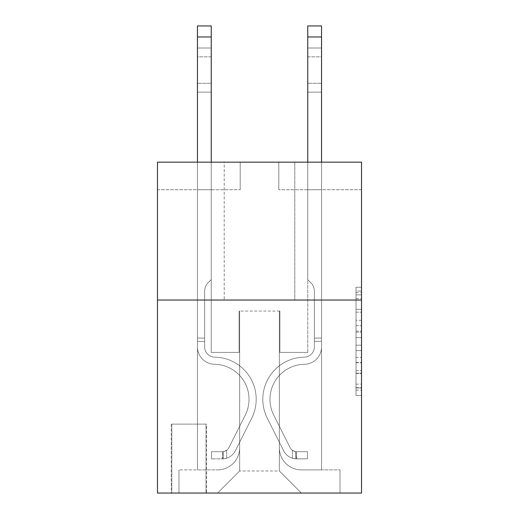 <?xml version="1.0" encoding="UTF-8"?>
<svg xmlns="http://www.w3.org/2000/svg" width="519" height="519" viewBox="0 0 519 519"><rect width="100%" height="100%" fill="white"/><g stroke="black" fill="none" stroke-linecap="round" stroke-linejoin="round"><path stroke-width="0.39" stroke-dasharray="2.6 1.95" d="M356.008 320.281L356.008 337.603L361.522 337.603L361.522 390.113L361.522 292.677L361.522 337.603L356.008 337.603L356.008 291.055L356.008 395.523L356.008 287.26L356.008 387.946L361.522 387.946L356.008 387.946L361.522 387.946L356.008 387.946L356.008 370.624L356.008 395.523L361.522 395.523L361.522 287.26L361.522 387.674L361.522 345.18L356.008 345.18L361.522 345.18L361.522 370.624L361.522 294.844L356.008 294.844L361.522 294.844L361.522 395.523L361.522 292.677L361.522 395.523L356.008 395.523L356.008 287.26L361.522 287.26L361.522 292.677L361.522 287.26L361.522 292.677L361.522 287.26L361.522 291.055L361.522 287.26L356.008 287.26L356.008 294.844L361.522 294.844L356.008 294.844L356.008 320.281L361.522 320.281M294.792 162.162L294.792 300.034L224.208 300.034L294.792 300.034L224.208 300.034L294.792 300.034L294.792 162.162L224.208 162.162L224.208 300.034L224.208 162.162L294.792 162.162M206.556 424.114L171.264 424.114L206.556 424.114L206.556 493.05L171.264 493.05L206.556 493.05M171.264 424.114L171.264 493.05M361.522 331.109L361.522 325.698L361.522 331.109L356.008 331.109L356.008 309.324L356.008 373.466L356.008 357.364L361.522 357.364L356.008 357.364L356.008 395.523L361.522 395.523L356.008 395.523L361.522 395.523L356.008 395.523L356.008 287.26L361.522 287.26L356.008 287.26L361.522 287.26L356.008 287.26L356.008 331.109L361.522 331.109M361.522 300.034L361.522 493.05L157.478 493.05L157.478 300.034L361.522 300.034L361.522 162.162L278.8 162.162L361.522 162.162L361.522 189.74L361.522 162.162L157.478 162.162L240.2 162.162L157.478 162.162L157.478 300.034L361.522 300.034L157.478 300.034M197.46 189.74L197.46 469.89L217.591 469.89A22.058 22.058 0 0 0 239.648 447.832L239.648 311.063L239.648 470.993L239.648 311.063L239.648 470.993L239.648 311.063L279.352 311.063L279.352 447.832A22.058 22.058 0 0 0 301.409 469.89L321.54 469.89L321.54 189.74L321.54 469.89L321.54 189.74L321.54 469.89L321.54 189.74L321.54 469.89L321.54 189.74L321.54 469.89L321.54 189.74L321.54 469.89L321.54 189.74L321.54 469.89L321.54 189.74L321.54 469.89L340.016 469.89L301.409 469.89L321.54 469.89L301.409 469.89L321.54 469.89L301.409 469.89L321.54 469.89L301.409 469.89L321.54 469.89L301.409 469.89L321.54 469.89L301.409 469.89L321.54 469.89L321.54 189.74L307.754 189.74L321.54 189.74L307.754 189.74L321.54 189.74L307.754 189.74L321.54 189.74L307.754 189.74L321.54 189.74L307.754 189.74L321.54 189.74L307.754 189.74L321.54 189.74L307.754 189.74L321.54 189.74L307.754 189.74L321.54 189.74L321.54 469.89L301.409 469.89A22.058 22.058 0 0 1 279.352 447.832A22.058 22.058 0 0 0 301.409 469.89A22.058 22.058 0 0 1 279.352 447.832A22.058 22.058 0 0 0 301.409 469.89A22.058 22.058 0 0 1 279.352 447.832A22.058 22.058 0 0 0 301.409 469.89A22.058 22.058 0 0 1 279.352 447.832A22.058 22.058 0 0 0 301.409 469.89A22.058 22.058 0 0 1 279.352 447.832A22.058 22.058 0 0 0 301.409 469.89A22.058 22.058 0 0 1 279.352 447.832A22.058 22.058 0 0 0 301.409 469.89A22.058 22.058 0 0 1 279.352 447.832L279.352 311.063L279.352 470.993L239.648 470.993L279.352 470.993L301.409 493.05L340.016 493.05L217.591 493.05L301.409 493.05L279.352 470.993L301.409 493.05L279.352 470.993L279.352 311.063L279.352 470.993L279.352 311.063L239.097 311.063L239.097 352.42L211.246 352.42L211.246 189.74L197.46 189.74L197.46 469.89L217.591 469.89A22.058 22.058 0 0 0 239.648 447.832L239.648 311.063L239.097 311.063L239.097 352.42L211.246 352.42L211.246 189.74L197.46 189.74L197.46 469.89L217.591 469.89L178.984 469.89L217.591 469.89L197.46 469.89L197.46 189.74L197.46 469.89L197.46 189.74L197.46 469.89L197.46 189.74L197.46 469.89L197.46 189.74L197.46 469.89L197.46 189.74L197.46 469.89L197.46 189.74L211.246 189.74L197.46 189.74L211.246 189.74L197.46 189.74L211.246 189.74L197.46 189.74L211.246 189.74L197.46 189.74L211.246 189.74L197.46 189.74L211.246 189.74L197.46 189.74L211.246 189.74L197.46 189.74L197.46 469.89L197.46 189.74M239.648 447.832L239.648 311.063L239.097 311.063L239.097 352.42L211.246 352.42L211.246 189.74L211.246 352.42L211.246 189.74L211.246 352.42L211.246 189.74L211.246 352.42L211.246 189.74L211.246 352.42L211.246 189.74L211.246 352.42L211.246 189.74L211.246 352.42L211.246 189.74L211.246 352.42L239.097 352.42L211.246 352.42L239.097 352.42L211.246 352.42L239.097 352.42L211.246 352.42L239.097 352.42L211.246 352.42L239.097 352.42L211.246 352.42L239.097 352.42L211.246 352.42L239.097 352.42L239.097 311.063L239.097 352.42L239.097 311.063L239.097 352.42L239.097 311.063L239.097 352.42L239.097 311.063L239.097 352.42L239.097 311.063L239.097 352.42L239.097 311.063L239.097 352.42L239.097 311.063L239.648 311.063L239.097 311.063L239.648 311.063L239.097 311.063L239.648 311.063L239.097 311.063L239.648 311.063L239.097 311.063L239.648 311.063L239.097 311.063L239.648 311.063L239.097 311.063L239.648 311.063L239.648 447.832A22.058 22.058 0 0 1 217.591 469.89A22.058 22.058 0 0 0 239.648 447.832A22.058 22.058 0 0 1 217.591 469.89A22.058 22.058 0 0 0 239.648 447.832A22.058 22.058 0 0 1 217.591 469.89A22.058 22.058 0 0 0 239.648 447.832A22.058 22.058 0 0 1 217.591 469.89A22.058 22.058 0 0 0 239.648 447.832A22.058 22.058 0 0 1 217.591 469.89A22.058 22.058 0 0 0 239.648 447.832A22.058 22.058 0 0 1 217.591 469.89A22.058 22.058 0 0 0 239.648 447.832M361.522 189.74L278.8 189.74L361.522 189.74M157.478 189.74L240.2 189.74L157.478 189.74L157.478 162.162L157.478 189.74M171.815 493.05L206.004 493.05L171.815 493.05L171.815 424.114L206.004 424.114L206.004 493.05L206.004 424.114L171.815 424.114L171.815 493.05M178.984 493.05L217.591 493.05L239.648 470.993L217.591 493.05L239.648 470.993L217.591 493.05L178.984 493.05L178.984 469.89L178.984 493.05M279.903 311.063L279.352 311.063L279.903 311.063L279.352 311.063L279.903 311.063L279.352 311.063L279.903 311.063L279.352 311.063L279.903 311.063L279.352 311.063L279.903 311.063L279.352 311.063L279.903 311.063L279.352 311.063L279.903 311.063L279.352 311.063L279.903 311.063L279.903 352.42L279.903 311.063M278.8 189.74L278.8 162.162L278.8 189.74M240.2 189.74L240.2 162.162L240.2 189.74M340.016 469.89L340.016 493.05L340.016 469.89M307.754 189.74L307.754 352.42L279.903 352.42L307.754 352.42L279.903 352.42L307.754 352.42L279.903 352.42L307.754 352.42L279.903 352.42L307.754 352.42L279.903 352.42L307.754 352.42L279.903 352.42L307.754 352.42L279.903 352.42L307.754 352.42L279.903 352.42L307.754 352.42L307.754 189.74M356.008 337.603L361.522 337.603L356.008 337.603M356.008 291.055L356.008 287.26L356.008 291.055L361.522 291.055L356.008 291.055M356.008 373.193L356.008 350.597L356.008 373.193L361.522 373.193L356.008 373.193M356.008 350.597L356.008 345.18L361.522 345.18L356.008 345.18L356.008 350.597L361.522 350.597L356.008 350.597M356.008 309.324L356.008 294.844L356.008 309.324L361.522 309.324L356.008 309.324M356.008 287.26L361.522 287.26L356.008 287.26L356.008 292.677L356.008 287.26L361.522 287.26M356.008 395.523L361.522 395.523L356.008 395.523L356.008 390.113L356.008 395.523M197.46 162.162L197.46 346.926A17.374 17.374 0 0 0 214.555 364.293A17.374 17.374 0 0 1 197.46 346.926A17.374 17.374 0 0 0 214.555 364.293A17.374 17.374 0 0 1 197.46 346.926A17.374 17.374 0 0 0 214.555 364.293A17.374 17.374 0 0 1 197.46 346.926A17.374 17.374 0 0 0 214.555 364.293A17.374 17.374 0 0 1 197.46 346.926A17.374 17.374 0 0 0 214.555 364.293A17.374 17.374 0 0 1 197.46 346.926A17.374 17.374 0 0 0 214.555 364.293A17.374 17.374 0 0 1 197.46 346.926A17.374 17.374 0 0 0 214.555 364.293A17.374 17.374 0 0 1 197.46 346.926A17.374 17.374 0 0 0 214.555 364.293A17.374 17.374 0 0 1 197.46 346.926A17.374 17.374 0 0 0 214.555 364.293A35.02 35.02 0 0 1 245.292 415.031A35.02 35.02 0 0 0 214.555 364.293A35.02 35.02 0 0 1 245.292 415.031A35.02 35.02 0 0 0 214.555 364.293A35.02 35.02 0 0 1 245.292 415.031A35.02 35.02 0 0 0 214.555 364.293A35.02 35.02 0 0 1 245.292 415.031A35.02 35.02 0 0 0 214.555 364.293A35.02 35.02 0 0 1 245.292 415.031A35.02 35.02 0 0 0 214.555 364.293A35.02 35.02 0 0 1 245.292 415.031A35.02 35.02 0 0 0 214.555 364.293A35.02 35.02 0 0 1 245.292 415.031A35.02 35.02 0 0 0 214.555 364.293A35.02 35.02 0 0 1 245.292 415.031A35.02 35.02 0 0 0 214.555 364.293A35.02 35.02 0 0 1 245.292 415.031L228.924 447.586L245.292 415.031A35.02 35.02 0 0 0 214.555 364.293A35.02 35.02 0 0 1 245.292 415.031L228.924 447.586L245.292 415.031A35.02 35.02 0 0 0 214.555 364.293A35.02 35.02 0 0 1 245.292 415.031L228.924 447.586L245.292 415.031A35.02 35.02 0 0 0 214.555 364.293A35.02 35.02 0 0 1 245.292 415.031L228.924 447.586L245.292 415.031A35.02 35.02 0 0 0 214.555 364.293A35.02 35.02 0 0 1 245.292 415.031L228.924 447.586A7.448 7.448 0 0 1 226.686 450.239C222.508 452.159 222.508 452.159 226.686 450.239C222.508 452.159 222.508 452.159 226.686 450.239A7.448 7.448 0 0 0 228.924 447.586L245.292 415.031A35.02 35.02 0 0 0 214.555 364.293A35.02 35.02 0 0 1 245.292 415.031L228.924 447.586A7.448 7.448 0 0 1 222.554 451.686A7.448 7.448 0 0 0 228.924 447.586A7.448 7.448 0 0 1 226.686 450.239C222.508 452.159 222.508 452.159 226.686 450.239C222.508 452.159 222.508 452.159 226.686 450.239A7.448 7.448 0 0 0 228.924 447.586L245.292 415.031L228.924 447.586A7.448 7.448 0 0 1 222.554 451.686A7.448 7.448 0 0 0 228.924 447.586A7.448 7.448 0 0 1 226.686 450.239C222.508 452.159 222.508 452.159 226.686 450.239C222.508 452.159 222.508 452.159 226.686 450.239A7.448 7.448 0 0 0 228.924 447.586L245.292 415.031L228.924 447.586A7.448 7.448 0 0 1 222.554 451.686A7.448 7.448 0 0 0 228.924 447.586A7.448 7.448 0 0 1 226.686 450.239C222.508 452.159 222.508 452.159 226.686 450.239C222.508 452.159 222.508 452.159 226.686 450.239A7.448 7.448 0 0 0 228.924 447.586L245.292 415.031L228.924 447.586A7.448 7.448 0 0 1 222.554 451.686A7.448 7.448 0 0 0 228.924 447.586A7.448 7.448 0 0 1 226.686 450.239C222.508 452.159 222.508 452.159 226.686 450.239C222.508 452.159 222.508 452.159 226.686 450.239A7.448 7.448 0 0 0 228.924 447.586L245.292 415.031L228.924 447.586A7.448 7.448 0 0 1 222.554 451.686A7.448 7.448 0 0 0 228.924 447.586A7.448 7.448 0 0 1 226.686 450.239C222.508 452.159 222.508 452.159 226.686 450.239C222.508 452.159 222.508 452.159 226.686 450.239A7.448 7.448 0 0 0 228.924 447.586L245.292 415.031L228.924 447.586A7.448 7.448 0 0 1 222.554 451.686A7.448 7.448 0 0 0 228.924 447.586A7.448 7.448 0 0 1 226.686 450.239C222.508 452.159 222.508 452.159 226.686 450.239C222.508 452.159 222.508 452.159 226.686 450.239A7.448 7.448 0 0 0 228.924 447.586L245.292 415.031L228.924 447.586A7.448 7.448 0 0 1 222.554 451.686A7.448 7.448 0 0 0 228.924 447.586A7.448 7.448 0 0 1 226.686 450.239A7.448 7.448 0 0 0 228.924 447.586L245.292 415.031L228.924 447.586A7.448 7.448 0 0 1 222.554 451.686L211.518 451.692L211.518 458.861L211.518 451.692L222.554 451.686L222.275 458.861L211.518 458.861L222.554 458.854L222.554 451.686L211.518 451.692L211.518 458.861L211.518 451.692L222.554 451.686L222.275 458.861L211.518 458.861L222.554 458.854L222.554 451.686L211.518 451.692L211.518 458.861L211.518 451.692L222.554 451.686L222.275 458.861L211.518 458.861L222.554 458.854L222.554 451.686L211.518 451.692L211.518 458.861L211.518 451.692L222.554 451.686L222.275 458.861L211.518 458.861L222.554 458.854L222.554 451.686L211.518 451.692L211.518 458.861L211.518 451.692L222.554 451.686L222.275 458.861L211.518 458.861L222.554 458.854L222.554 451.686L211.518 451.692L211.518 458.861L211.518 451.692L222.554 451.686L222.275 458.861L211.518 458.861L222.554 458.854L222.554 451.686L211.518 451.692L211.518 458.861L211.518 451.692L222.554 451.686L222.275 458.861L211.518 458.861L222.554 458.854L222.554 451.686L211.518 451.692L222.554 451.686L222.554 458.854L222.554 451.686A7.448 7.448 0 0 0 228.924 447.586L245.292 415.031A35.02 35.02 0 0 0 214.555 364.293A17.374 17.374 0 0 1 197.46 346.926L197.46 25.95L197.46 346.926A17.374 17.374 0 0 0 214.555 364.293A17.374 17.374 0 0 1 197.46 346.926L197.46 36.979L197.46 346.926A17.374 17.374 0 0 0 214.555 364.293A17.374 17.374 0 0 1 197.46 346.926L197.46 36.979L197.46 346.926A17.374 17.374 0 0 0 214.555 364.293A17.374 17.374 0 0 1 197.46 346.926L197.46 36.979L197.46 346.926A17.374 17.374 0 0 0 214.555 364.293A35.02 35.02 0 0 1 245.292 415.031A35.02 35.02 0 0 0 214.555 364.293A17.374 17.374 0 0 1 197.46 346.926L197.46 36.979L197.46 346.926A17.374 17.374 0 0 0 214.555 364.293A17.374 17.374 0 0 1 197.46 346.926L197.46 36.979L197.46 346.926A17.374 17.374 0 0 0 214.555 364.293A17.374 17.374 0 0 1 197.46 346.926L197.46 36.979L197.46 346.926A17.374 17.374 0 0 0 214.555 364.293A35.02 35.02 0 0 1 245.292 415.031A35.02 35.02 0 0 0 214.555 364.293A17.374 17.374 0 0 1 197.46 346.926L197.46 25.95L211.246 25.95L211.246 279.631L208.138 282.738A11.982 11.982 0 0 0 204.629 291.211A11.982 11.982 0 0 1 208.138 282.738L211.246 279.631L211.246 25.95L197.46 25.95L211.246 25.95L211.246 279.631L208.138 282.738A11.982 11.982 0 0 0 204.629 291.211A11.982 11.982 0 0 1 208.138 282.738L211.246 279.631L211.246 25.95L197.46 25.95L211.246 25.95L211.246 279.631L208.138 282.738A11.982 11.982 0 0 0 204.629 291.211A11.982 11.982 0 0 1 208.138 282.738L211.246 279.631L211.246 25.95L197.46 25.95L211.246 25.95L211.246 279.631L208.138 282.738A11.982 11.982 0 0 0 204.629 291.211A11.982 11.982 0 0 1 208.138 282.738L211.246 279.631L211.246 25.95L197.46 25.95L211.246 25.95L211.246 279.631L208.138 282.738A11.982 11.982 0 0 0 204.629 291.211A11.982 11.982 0 0 1 208.138 282.738L211.246 279.631L211.246 25.95L197.46 25.95L211.246 25.95L211.246 279.631L208.138 282.738A11.982 11.982 0 0 0 204.629 291.211A11.982 11.982 0 0 1 208.138 282.738L211.246 279.631L211.246 25.95L197.46 25.95L211.246 25.95L211.246 279.631L208.138 282.738A11.982 11.982 0 0 0 204.629 291.211A11.982 11.982 0 0 1 208.138 282.738L211.246 279.631L211.246 25.95L197.46 25.95L211.246 25.95L211.246 279.631L208.138 282.738A11.982 11.982 0 0 0 204.629 291.211A11.982 11.982 0 0 1 208.138 282.738L211.246 279.631L211.246 162.162M204.629 338.083L197.46 338.083L204.629 338.083L204.629 346.926L204.629 291.211L204.629 346.926L204.629 338.083L197.46 338.083L204.629 338.083L204.629 346.926A10.205 10.205 0 0 0 214.671 357.124A10.205 10.205 0 0 1 204.629 346.926L204.629 291.211L204.629 346.926A10.205 10.205 0 0 0 214.671 357.124A10.205 10.205 0 0 1 204.629 346.926L204.629 291.211L204.629 346.926L204.629 338.083L197.46 338.083L204.629 338.083L204.629 346.926A10.205 10.205 0 0 0 214.671 357.124A10.205 10.205 0 0 1 204.629 346.926L204.629 291.211L204.629 346.926A10.205 10.205 0 0 0 214.671 357.124A42.188 42.188 0 0 1 251.696 418.256A42.188 42.188 0 0 0 214.671 357.124A10.205 10.205 0 0 1 204.629 346.926L204.629 291.211L204.629 346.926L204.629 338.083L197.46 338.083L204.629 338.083L204.629 346.926A10.205 10.205 0 0 0 214.671 357.124A10.205 10.205 0 0 1 204.629 346.926L204.629 291.211L204.629 346.926A10.205 10.205 0 0 0 214.671 357.124A10.205 10.205 0 0 1 204.629 346.926L204.629 338.083M222.554 458.854A14.616 14.616 0 0 0 235.334 450.81L251.696 418.256A42.188 42.188 0 0 0 214.671 357.124A42.188 42.188 0 0 1 251.696 418.256A42.188 42.188 0 0 0 214.671 357.124A10.205 10.205 0 0 1 204.629 346.926A10.205 10.205 0 0 0 214.671 357.124A10.205 10.205 0 0 1 204.629 346.926L204.629 291.211L204.629 346.926A10.205 10.205 0 0 0 214.671 357.124A10.205 10.205 0 0 1 204.629 346.926A10.205 10.205 0 0 0 214.671 357.124A42.188 42.188 0 0 1 251.696 418.256L235.334 450.81L251.696 418.256A42.188 42.188 0 0 0 214.671 357.124A10.205 10.205 0 0 1 204.629 346.926A10.205 10.205 0 0 0 214.671 357.124A42.188 42.188 0 0 1 251.696 418.256A42.188 42.188 0 0 0 214.671 357.124A10.205 10.205 0 0 1 204.629 346.926A10.205 10.205 0 0 0 214.671 357.124A10.205 10.205 0 0 1 204.629 346.926A10.205 10.205 0 0 0 214.671 357.124A42.188 42.188 0 0 1 251.696 418.256A42.188 42.188 0 0 0 214.671 357.124A10.205 10.205 0 0 1 204.629 346.926A10.205 10.205 0 0 0 214.671 357.124A42.188 42.188 0 0 1 251.696 418.256L235.334 450.81L251.696 418.256A42.188 42.188 0 0 0 214.671 357.124A10.205 10.205 0 0 1 204.629 346.926A10.205 10.205 0 0 0 214.671 357.124A10.205 10.205 0 0 1 204.629 346.926A10.205 10.205 0 0 0 214.671 357.124A42.188 42.188 0 0 1 251.696 418.256A42.188 42.188 0 0 0 214.671 357.124A10.205 10.205 0 0 1 204.629 346.926A10.205 10.205 0 0 0 214.671 357.124A42.188 42.188 0 0 1 251.696 418.256A42.188 42.188 0 0 0 214.671 357.124A42.188 42.188 0 0 1 251.696 418.256L235.334 450.81A14.616 14.616 0 0 1 226.686 458.18A14.616 14.616 0 0 0 235.334 450.81L251.696 418.256A42.188 42.188 0 0 0 214.671 357.124A42.188 42.188 0 0 1 251.696 418.256L235.334 450.81L251.696 418.256A42.188 42.188 0 0 0 214.671 357.124A42.188 42.188 0 0 1 251.696 418.256A42.188 42.188 0 0 0 214.671 357.124A42.188 42.188 0 0 1 251.696 418.256L235.334 450.81L251.696 418.256A42.188 42.188 0 0 0 214.671 357.124A42.188 42.188 0 0 1 251.696 418.256L235.334 450.81A14.616 14.616 0 0 1 226.686 458.18C222.437 459.081 222.437 459.081 226.686 458.18C222.437 459.081 222.437 459.081 226.686 458.18A14.616 14.616 0 0 0 235.334 450.81L251.696 418.256A42.188 42.188 0 0 0 214.671 357.124A42.188 42.188 0 0 1 251.696 418.256A42.188 42.188 0 0 0 214.671 357.124A42.188 42.188 0 0 1 251.696 418.256L235.334 450.81L251.696 418.256A42.188 42.188 0 0 0 214.671 357.124A42.188 42.188 0 0 1 251.696 418.256L235.334 450.81A14.616 14.616 0 0 1 226.686 458.18C222.437 459.081 222.437 459.081 226.686 458.18C222.437 459.081 222.437 459.081 226.686 458.18A14.616 14.616 0 0 0 235.334 450.81L251.696 418.256L235.334 450.81A14.616 14.616 0 0 1 226.686 458.18C222.437 459.081 222.437 459.081 226.686 458.18C222.437 459.081 222.437 459.081 226.686 458.18A14.616 14.616 0 0 0 235.334 450.81L251.696 418.256L235.334 450.81A14.616 14.616 0 0 1 226.686 458.18C222.437 459.081 222.437 459.081 226.686 458.18C222.437 459.081 222.437 459.081 226.686 458.18A14.616 14.616 0 0 0 235.334 450.81L251.696 418.256L235.334 450.81A14.616 14.616 0 0 1 226.686 458.18C222.437 459.081 222.437 459.081 226.686 458.18C222.437 459.081 222.437 459.081 226.686 458.18A14.616 14.616 0 0 0 235.334 450.81L251.696 418.256L235.334 450.81A14.616 14.616 0 0 1 226.686 458.18C222.437 459.081 222.437 459.081 226.686 458.18C222.437 459.081 222.437 459.081 226.686 458.18A14.616 14.616 0 0 0 235.334 450.81L251.696 418.256L235.334 450.81A14.616 14.616 0 0 1 226.686 458.18C222.437 459.081 222.437 459.081 226.686 458.18C222.437 459.081 222.437 459.081 226.686 458.18A14.616 14.616 0 0 0 235.334 450.81A14.616 14.616 0 0 1 222.554 458.854A14.616 14.616 0 0 0 235.334 450.81A14.616 14.616 0 0 1 222.554 458.854A14.616 14.616 0 0 0 235.334 450.81A14.616 14.616 0 0 1 222.554 458.854A14.616 14.616 0 0 0 235.334 450.81A14.616 14.616 0 0 1 222.554 458.854A14.616 14.616 0 0 0 235.334 450.81A14.616 14.616 0 0 1 222.554 458.854A14.616 14.616 0 0 0 235.334 450.81A14.616 14.616 0 0 1 222.554 458.854A14.616 14.616 0 0 0 235.334 450.81A14.616 14.616 0 0 1 222.554 458.854A14.616 14.616 0 0 0 235.334 450.81A14.616 14.616 0 0 1 222.554 458.854L211.518 458.861L222.554 458.854M197.46 56.831L197.46 92.129L197.46 48.008L197.46 92.129L197.46 48.008L197.46 92.129L197.46 48.008L197.46 92.129L197.46 48.008L197.46 92.129L197.46 48.008L197.46 92.129L197.46 48.008L197.46 92.129L197.46 48.008L197.46 92.129L197.46 56.831L211.246 56.831L211.246 83.306L211.246 48.008L211.246 92.129L211.246 48.008L211.246 92.129L211.246 48.008L211.246 92.129L211.246 48.008L211.246 92.129L211.246 48.008L211.246 92.129L211.246 48.008L211.246 92.129L211.246 48.008L211.246 92.129L211.246 48.008L211.246 56.831L197.46 56.831M307.754 162.162L307.754 36.979L321.54 36.979L321.54 346.926A17.374 17.374 0 0 1 304.445 364.293A17.374 17.374 0 0 0 321.54 346.926A17.374 17.374 0 0 1 304.445 364.293A17.374 17.374 0 0 0 321.54 346.926A17.374 17.374 0 0 1 304.445 364.293A17.374 17.374 0 0 0 321.54 346.926A17.374 17.374 0 0 1 304.445 364.293A17.374 17.374 0 0 0 321.54 346.926A17.374 17.374 0 0 1 304.445 364.293A17.374 17.374 0 0 0 321.54 346.926A17.374 17.374 0 0 1 304.445 364.293A17.374 17.374 0 0 0 321.54 346.926A17.374 17.374 0 0 1 304.445 364.293A17.374 17.374 0 0 0 321.54 346.926A17.374 17.374 0 0 1 304.445 364.293A17.374 17.374 0 0 0 321.54 346.926A17.374 17.374 0 0 1 304.445 364.293A35.02 35.02 0 0 0 273.708 415.031A35.02 35.02 0 0 1 304.445 364.293A35.02 35.02 0 0 0 273.708 415.031A35.02 35.02 0 0 1 304.445 364.293A35.02 35.02 0 0 0 273.708 415.031A35.02 35.02 0 0 1 304.445 364.293A35.02 35.02 0 0 0 273.708 415.031A35.02 35.02 0 0 1 304.445 364.293A35.02 35.02 0 0 0 273.708 415.031A35.02 35.02 0 0 1 304.445 364.293A35.02 35.02 0 0 0 273.708 415.031A35.02 35.02 0 0 1 304.445 364.293A35.02 35.02 0 0 0 273.708 415.031A35.02 35.02 0 0 1 304.445 364.293A35.02 35.02 0 0 0 273.708 415.031A35.02 35.02 0 0 1 304.445 364.293A35.02 35.02 0 0 0 273.708 415.031L290.076 447.586L273.708 415.031A35.02 35.02 0 0 1 304.445 364.293A35.02 35.02 0 0 0 273.708 415.031L290.076 447.586L273.708 415.031A35.02 35.02 0 0 1 304.445 364.293A35.02 35.02 0 0 0 273.708 415.031L290.076 447.586L273.708 415.031A35.02 35.02 0 0 1 304.445 364.293A35.02 35.02 0 0 0 273.708 415.031L290.076 447.586L273.708 415.031A35.02 35.02 0 0 1 304.445 364.293A35.02 35.02 0 0 0 273.708 415.031L290.076 447.586A7.448 7.448 0 0 0 292.314 450.239C296.492 452.159 296.492 452.159 292.314 450.239C296.492 452.159 296.492 452.159 292.314 450.239A7.448 7.448 0 0 1 290.076 447.586L273.708 415.031A35.02 35.02 0 0 1 304.445 364.293A35.02 35.02 0 0 0 273.708 415.031L290.076 447.586A7.448 7.448 0 0 0 296.446 451.686A7.448 7.448 0 0 1 290.076 447.586A7.448 7.448 0 0 0 292.314 450.239C296.492 452.159 296.492 452.159 292.314 450.239C296.492 452.159 296.492 452.159 292.314 450.239A7.448 7.448 0 0 1 290.076 447.586L273.708 415.031L290.076 447.586A7.448 7.448 0 0 0 296.446 451.686A7.448 7.448 0 0 1 290.076 447.586A7.448 7.448 0 0 0 292.314 450.239C296.492 452.159 296.492 452.159 292.314 450.239C296.492 452.159 296.492 452.159 292.314 450.239A7.448 7.448 0 0 1 290.076 447.586L273.708 415.031L290.076 447.586A7.448 7.448 0 0 0 296.446 451.686A7.448 7.448 0 0 1 290.076 447.586A7.448 7.448 0 0 0 292.314 450.239C296.492 452.159 296.492 452.159 292.314 450.239C296.492 452.159 296.492 452.159 292.314 450.239A7.448 7.448 0 0 1 290.076 447.586L273.708 415.031L290.076 447.586A7.448 7.448 0 0 0 296.446 451.686A7.448 7.448 0 0 1 290.076 447.586A7.448 7.448 0 0 0 292.314 450.239C296.492 452.159 296.492 452.159 292.314 450.239C296.492 452.159 296.492 452.159 292.314 450.239A7.448 7.448 0 0 1 290.076 447.586L273.708 415.031L290.076 447.586A7.448 7.448 0 0 0 296.446 451.686A7.448 7.448 0 0 1 290.076 447.586A7.448 7.448 0 0 0 292.314 450.239C296.492 452.159 296.492 452.159 292.314 450.239C296.492 452.159 296.492 452.159 292.314 450.239A7.448 7.448 0 0 1 290.076 447.586L273.708 415.031L290.076 447.586A7.448 7.448 0 0 0 296.446 451.686A7.448 7.448 0 0 1 290.076 447.586A7.448 7.448 0 0 0 292.314 450.239C296.492 452.159 296.492 452.159 292.314 450.239C296.492 452.159 296.492 452.159 292.314 450.239A7.448 7.448 0 0 1 290.076 447.586L273.708 415.031L290.076 447.586A7.448 7.448 0 0 0 296.446 451.686A7.448 7.448 0 0 1 290.076 447.586A7.448 7.448 0 0 0 292.314 450.239A7.448 7.448 0 0 1 290.076 447.586L273.708 415.031L290.076 447.586A7.448 7.448 0 0 0 296.446 451.686L307.482 451.692L307.482 458.861L307.482 451.692L296.446 451.686L296.725 458.861L307.482 458.861L296.446 458.854L296.446 451.686L307.482 451.692L307.482 458.861L307.482 451.692L296.446 451.686L296.725 458.861L307.482 458.861L296.446 458.854L296.446 451.686L307.482 451.692L307.482 458.861L307.482 451.692L296.446 451.686L296.725 458.861L307.482 458.861L296.446 458.854L296.446 451.686L307.482 451.692L307.482 458.861L307.482 451.692L296.446 451.686L296.725 458.861L307.482 458.861L296.446 458.854L296.446 451.686L307.482 451.692L307.482 458.861L307.482 451.692L296.446 451.686L296.725 458.861L307.482 458.861L296.446 458.854L296.446 451.686L307.482 451.692L307.482 458.861L307.482 451.692L296.446 451.686L296.725 458.861L307.482 458.861L296.446 458.854L296.446 451.686L307.482 451.692L307.482 458.861L307.482 451.692L296.446 451.686L296.725 458.861L307.482 458.861L296.446 458.854L296.446 451.686L307.482 451.692L296.446 451.686L296.446 458.854L296.446 451.686A7.448 7.448 0 0 1 290.076 447.586L273.708 415.031A35.02 35.02 0 0 1 304.445 364.293A17.374 17.374 0 0 0 321.54 346.926L321.54 25.95L321.54 36.979L321.54 25.95L321.54 36.979L321.54 25.95L321.54 36.979L321.54 25.95L321.54 36.979L321.54 25.95L321.54 36.979L321.54 25.95L321.54 36.979L321.54 25.95L321.54 36.979L321.54 25.95L307.754 25.95L307.754 279.631L310.862 282.738A11.982 11.982 0 0 1 314.371 291.211A11.982 11.982 0 0 0 310.862 282.738L307.754 279.631L307.754 25.95L321.54 25.95L307.754 25.95L307.754 279.631L310.862 282.738A11.982 11.982 0 0 1 314.371 291.211A11.982 11.982 0 0 0 310.862 282.738L307.754 279.631L307.754 25.95L321.54 25.95L307.754 25.95L307.754 279.631L310.862 282.738A11.982 11.982 0 0 1 314.371 291.211A11.982 11.982 0 0 0 310.862 282.738L307.754 279.631L307.754 25.95L321.54 25.95L307.754 25.95L307.754 279.631L310.862 282.738A11.982 11.982 0 0 1 314.371 291.211A11.982 11.982 0 0 0 310.862 282.738L307.754 279.631L307.754 25.95L321.54 25.95L307.754 25.95L307.754 279.631L310.862 282.738A11.982 11.982 0 0 1 314.371 291.211A11.982 11.982 0 0 0 310.862 282.738L307.754 279.631L307.754 25.95L321.54 25.95L307.754 25.95L307.754 279.631L310.862 282.738A11.982 11.982 0 0 1 314.371 291.211A11.982 11.982 0 0 0 310.862 282.738L307.754 279.631L307.754 25.95L321.54 25.95L307.754 25.95L307.754 279.631L310.862 282.738A11.982 11.982 0 0 1 314.371 291.211A11.982 11.982 0 0 0 310.862 282.738L307.754 279.631L307.754 25.95L321.54 25.95L307.754 25.95L307.754 36.979L321.54 36.979L321.54 346.926A17.374 17.374 0 0 1 304.445 364.293A17.374 17.374 0 0 0 321.54 346.926L321.54 36.979L321.54 346.926A17.374 17.374 0 0 1 304.445 364.293A17.374 17.374 0 0 0 321.54 346.926L321.54 36.979L321.54 346.926A17.374 17.374 0 0 1 304.445 364.293A17.374 17.374 0 0 0 321.54 346.926L321.54 36.979L321.54 346.926A17.374 17.374 0 0 1 304.445 364.293A35.02 35.02 0 0 0 273.708 415.031A35.02 35.02 0 0 1 304.445 364.293A17.374 17.374 0 0 0 321.54 346.926L321.54 36.979L321.54 346.926A17.374 17.374 0 0 1 304.445 364.293A17.374 17.374 0 0 0 321.54 346.926L321.54 36.979L321.54 346.926A17.374 17.374 0 0 1 304.445 364.293A17.374 17.374 0 0 0 321.54 346.926L321.54 36.979L321.54 346.926A17.374 17.374 0 0 1 304.445 364.293A35.02 35.02 0 0 0 273.708 415.031A35.02 35.02 0 0 1 304.445 364.293A17.374 17.374 0 0 0 321.54 346.926L321.54 162.162M314.371 338.083L321.54 338.083L314.371 338.083L314.371 346.926L314.371 291.211A11.982 11.982 0 0 0 310.862 282.738A11.982 11.982 0 0 1 314.371 291.211L314.371 346.926L314.371 338.083L321.54 338.083L314.371 338.083L314.371 346.926A10.205 10.205 0 0 1 304.329 357.124A10.205 10.205 0 0 0 314.371 346.926L314.371 291.211L314.371 346.926A10.205 10.205 0 0 1 304.329 357.124A10.205 10.205 0 0 0 314.371 346.926L314.371 291.211L314.371 346.926L314.371 338.083L321.54 338.083L314.371 338.083L314.371 346.926A10.205 10.205 0 0 1 304.329 357.124A10.205 10.205 0 0 0 314.371 346.926L314.371 291.211L314.371 346.926A10.205 10.205 0 0 1 304.329 357.124A42.188 42.188 0 0 0 267.304 418.256A42.188 42.188 0 0 1 304.329 357.124A10.205 10.205 0 0 0 314.371 346.926L314.371 291.211L314.371 346.926L314.371 338.083L321.54 338.083L314.371 338.083L314.371 346.926A10.205 10.205 0 0 1 304.329 357.124A10.205 10.205 0 0 0 314.371 346.926L314.371 291.211L314.371 346.926A10.205 10.205 0 0 1 304.329 357.124A10.205 10.205 0 0 0 314.371 346.926L314.371 338.083M296.446 458.854A14.616 14.616 0 0 1 283.666 450.81L267.304 418.256A42.188 42.188 0 0 1 304.329 357.124A42.188 42.188 0 0 0 267.304 418.256A42.188 42.188 0 0 1 304.329 357.124A10.205 10.205 0 0 0 314.371 346.926A10.205 10.205 0 0 1 304.329 357.124A10.205 10.205 0 0 0 314.371 346.926L314.371 291.211L314.371 346.926A10.205 10.205 0 0 1 304.329 357.124A10.205 10.205 0 0 0 314.371 346.926A10.205 10.205 0 0 1 304.329 357.124A42.188 42.188 0 0 0 267.304 418.256L283.666 450.81L267.304 418.256A42.188 42.188 0 0 1 304.329 357.124A10.205 10.205 0 0 0 314.371 346.926A10.205 10.205 0 0 1 304.329 357.124A42.188 42.188 0 0 0 267.304 418.256A42.188 42.188 0 0 1 304.329 357.124A10.205 10.205 0 0 0 314.371 346.926A10.205 10.205 0 0 1 304.329 357.124A10.205 10.205 0 0 0 314.371 346.926A10.205 10.205 0 0 1 304.329 357.124A42.188 42.188 0 0 0 267.304 418.256A42.188 42.188 0 0 1 304.329 357.124A10.205 10.205 0 0 0 314.371 346.926A10.205 10.205 0 0 1 304.329 357.124A42.188 42.188 0 0 0 267.304 418.256L283.666 450.81L267.304 418.256A42.188 42.188 0 0 1 304.329 357.124A10.205 10.205 0 0 0 314.371 346.926A10.205 10.205 0 0 1 304.329 357.124A10.205 10.205 0 0 0 314.371 346.926A10.205 10.205 0 0 1 304.329 357.124A42.188 42.188 0 0 0 267.304 418.256A42.188 42.188 0 0 1 304.329 357.124A10.205 10.205 0 0 0 314.371 346.926A10.205 10.205 0 0 1 304.329 357.124A42.188 42.188 0 0 0 267.304 418.256A42.188 42.188 0 0 1 304.329 357.124A42.188 42.188 0 0 0 267.304 418.256L283.666 450.81A14.616 14.616 0 0 0 292.314 458.18A14.616 14.616 0 0 1 283.666 450.81L267.304 418.256A42.188 42.188 0 0 1 304.329 357.124A42.188 42.188 0 0 0 267.304 418.256L283.666 450.81L267.304 418.256A42.188 42.188 0 0 1 304.329 357.124A42.188 42.188 0 0 0 267.304 418.256A42.188 42.188 0 0 1 304.329 357.124A42.188 42.188 0 0 0 267.304 418.256L283.666 450.81L267.304 418.256A42.188 42.188 0 0 1 304.329 357.124A42.188 42.188 0 0 0 267.304 418.256L283.666 450.81A14.616 14.616 0 0 0 292.314 458.18C296.563 459.081 296.563 459.081 292.314 458.18C296.563 459.081 296.563 459.081 292.314 458.18A14.616 14.616 0 0 1 283.666 450.81L267.304 418.256A42.188 42.188 0 0 1 304.329 357.124A42.188 42.188 0 0 0 267.304 418.256A42.188 42.188 0 0 1 304.329 357.124A42.188 42.188 0 0 0 267.304 418.256L283.666 450.81L267.304 418.256A42.188 42.188 0 0 1 304.329 357.124A42.188 42.188 0 0 0 267.304 418.256L283.666 450.81A14.616 14.616 0 0 0 292.314 458.18C296.563 459.081 296.563 459.081 292.314 458.18C296.563 459.081 296.563 459.081 292.314 458.18A14.616 14.616 0 0 1 283.666 450.81L267.304 418.256L283.666 450.81A14.616 14.616 0 0 0 292.314 458.18C296.563 459.081 296.563 459.081 292.314 458.18C296.563 459.081 296.563 459.081 292.314 458.18A14.616 14.616 0 0 1 283.666 450.81L267.304 418.256L283.666 450.81A14.616 14.616 0 0 0 292.314 458.18C296.563 459.081 296.563 459.081 292.314 458.18C296.563 459.081 296.563 459.081 292.314 458.18A14.616 14.616 0 0 1 283.666 450.81L267.304 418.256L283.666 450.81A14.616 14.616 0 0 0 292.314 458.18C296.563 459.081 296.563 459.081 292.314 458.18C296.563 459.081 296.563 459.081 292.314 458.18A14.616 14.616 0 0 1 283.666 450.81L267.304 418.256L283.666 450.81A14.616 14.616 0 0 0 292.314 458.18C296.563 459.081 296.563 459.081 292.314 458.18C296.563 459.081 296.563 459.081 292.314 458.18A14.616 14.616 0 0 1 283.666 450.81L267.304 418.256L283.666 450.81A14.616 14.616 0 0 0 292.314 458.18C296.563 459.081 296.563 459.081 292.314 458.18C296.563 459.081 296.563 459.081 292.314 458.18A14.616 14.616 0 0 1 283.666 450.81A14.616 14.616 0 0 0 296.446 458.854A14.616 14.616 0 0 1 283.666 450.81A14.616 14.616 0 0 0 296.446 458.854A14.616 14.616 0 0 1 283.666 450.81A14.616 14.616 0 0 0 296.446 458.854A14.616 14.616 0 0 1 283.666 450.81A14.616 14.616 0 0 0 296.446 458.854A14.616 14.616 0 0 1 283.666 450.81A14.616 14.616 0 0 0 296.446 458.854A14.616 14.616 0 0 1 283.666 450.81A14.616 14.616 0 0 0 296.446 458.854A14.616 14.616 0 0 1 283.666 450.81A14.616 14.616 0 0 0 296.446 458.854A14.616 14.616 0 0 1 283.666 450.81A14.616 14.616 0 0 0 296.446 458.854L307.482 458.861L296.446 458.854M321.54 56.831L321.54 92.129L321.54 48.008L321.54 92.129L321.54 48.008L321.54 92.129L321.54 48.008L321.54 92.129L321.54 48.008L321.54 92.129L321.54 48.008L321.54 92.129L321.54 48.008L321.54 92.129L321.54 48.008L321.54 92.129L321.54 56.831L307.754 56.831L307.754 83.306L307.754 48.008L307.754 92.129L307.754 48.008L307.754 92.129L307.754 48.008L307.754 92.129L307.754 48.008L307.754 92.129L307.754 48.008L307.754 92.129L307.754 48.008L307.754 92.129L307.754 48.008L307.754 92.129L307.754 48.008L307.754 56.831L321.54 56.831M226.686 458.18C222.437 459.081 222.437 459.081 226.686 458.18C222.437 459.081 222.437 459.081 226.686 458.18L226.686 450.239C222.508 452.159 222.508 452.159 226.686 450.239C222.508 452.159 222.508 452.159 226.686 450.239L226.686 458.18M211.246 83.306L211.246 92.129L211.246 83.306L197.46 83.306L211.246 83.306M211.518 458.861L211.518 451.692L211.518 458.861M307.754 279.631L310.862 282.738L307.754 279.631M292.314 458.18C296.563 459.081 296.563 459.081 292.314 458.18C296.563 459.081 296.563 459.081 292.314 458.18L292.314 450.239C296.492 452.159 296.492 452.159 292.314 450.239C296.492 452.159 296.492 452.159 292.314 450.239L292.314 458.18M307.754 83.306L307.754 92.129L307.754 83.306L321.54 83.306L307.754 83.306M307.482 458.861L307.482 451.692L307.482 458.861M356.008 370.624L361.522 370.624L356.008 370.624M356.008 362.502L361.522 362.502M356.008 312.166L361.522 312.166L356.008 312.166M356.008 292.677L361.522 292.677M356.008 390.113L361.522 390.113M356.008 384.157L361.522 384.157M356.008 298.633L361.522 298.633M356.008 332.192L361.522 332.192L356.008 332.192M356.008 362.775L361.522 362.775L356.008 362.775M356.008 373.466L361.522 373.466L356.008 373.466M356.008 325.698L361.522 325.698L356.008 325.698M204.629 341.392L197.46 341.392L204.629 341.392M211.246 36.979L197.46 36.979M314.371 341.392L321.54 341.392L314.371 341.392M307.754 36.979L321.54 36.979M356.008 387.674L361.522 387.674M356.008 387.946L361.522 387.946M356.008 294.844L361.522 294.844M197.46 48.008L211.246 48.008L197.46 48.008M197.46 92.129L211.246 92.129L197.46 92.129M223.378 451.608L223.378 458.815L223.378 451.608M321.54 48.008L307.754 48.008L321.54 48.008M321.54 92.129L307.754 92.129L321.54 92.129M295.622 451.608L295.622 458.815L295.622 451.608"/><path stroke-width="0.78" d="M361.522 300.034L361.522 493.05L157.478 493.05L157.478 162.162L361.522 162.162L361.522 300.034L157.478 300.034M211.246 162.162L211.246 36.979L197.46 36.979L197.46 25.95L211.246 25.95L211.246 36.979M197.46 162.162L197.46 36.979M321.54 162.162L321.54 25.95L307.754 25.95L307.754 162.162M307.754 36.979L321.54 36.979"/></g></svg>
